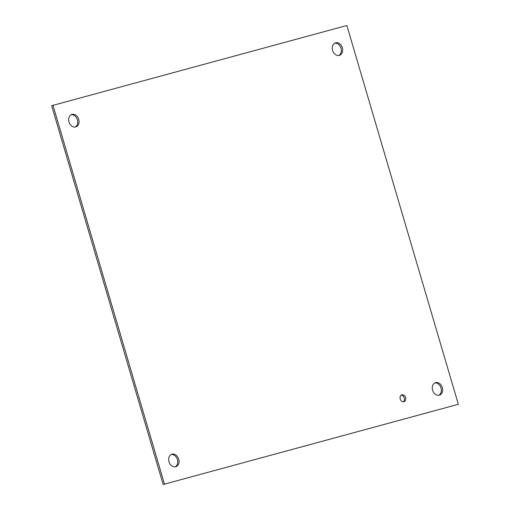 <?xml version="1.0" encoding="UTF-8"?>
<svg xmlns="http://www.w3.org/2000/svg" width="510" height="510" viewBox="0 0 510 510"><rect width="100%" height="100%" fill="white"/><g stroke="black" fill="none" stroke-linecap="round" stroke-linejoin="round"><path stroke-width="0.76" d="M400.222 399.011A3.602 2.773 -108.2 0 1 401.778 394.861A3.602 2.773 -108.2 0 1 405.533 397.417A3.602 2.773 -108.2 0 1 404.022 401.708A3.602 2.773 -108.2 0 1 400.222 399.011M403.327 401.81A3.602 2.773 71.8 0 0 404.22 397.851A3.602 2.773 71.8 0 0 401.153 395.186M75.206 127.041A6.541 5.043 71.8 0 0 77.316 119.531A6.541 5.043 71.8 0 0 71.164 114.731M68.977 121.992A6.541 5.043 -108.2 0 1 71.808 114.457A6.541 5.043 -108.2 0 1 78.636 119.098A6.541 5.043 -108.2 0 1 75.888 126.882A6.541 5.043 -108.2 0 1 68.977 121.992M175.217 466.835A6.541 5.043 71.8 0 0 177.321 459.325A6.541 5.043 71.8 0 0 171.175 454.525M168.988 461.786A6.541 5.043 -108.2 0 1 171.813 454.251A6.541 5.043 -108.2 0 1 178.64 458.892A6.541 5.043 -108.2 0 1 175.893 466.675A6.541 5.043 -108.2 0 1 168.988 461.786M438.836 395.269A6.541 5.043 71.8 0 0 440.94 387.759A6.541 5.043 71.8 0 0 434.794 382.959M432.607 390.22A6.541 5.043 -108.2 0 1 435.432 382.685A6.541 5.043 -108.2 0 1 442.259 387.326A6.541 5.043 -108.2 0 1 439.512 395.11A6.541 5.043 -108.2 0 1 432.607 390.22M338.825 55.475A6.541 5.043 71.8 0 0 340.935 47.965A6.541 5.043 71.8 0 0 334.783 43.165M332.596 50.426A6.541 5.043 -108.2 0 1 335.427 42.891A6.541 5.043 -108.2 0 1 342.255 47.532A6.541 5.043 -108.2 0 1 339.507 55.316A6.541 5.043 -108.2 0 1 332.596 50.426M346.851 25.5L458.337 404.29L163.149 484.5L51.663 105.71L346.851 25.5M458.337 404.29L163.149 484.5M164.469 484.067L52.983 105.283"/></g></svg>
